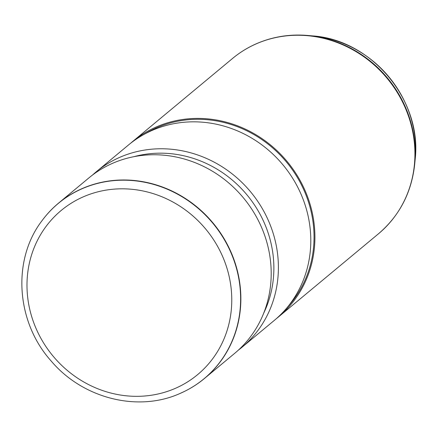 <?xml version="1.0" encoding="UTF-8"?>
<svg xmlns="http://www.w3.org/2000/svg" width="437" height="437" viewBox="0 0 437 437"><rect width="100%" height="100%" fill="white"/><g stroke="black" fill="none" stroke-linecap="round" stroke-linejoin="round"><path stroke-width="0.66" d="M42.143 220.516A114.052 106.12 50.3 0 1 42.214 220.423A114.052 106.12 50.3 0 1 58.514 203.161A114.052 106.12 50.3 0 1 81.866 188.702A114.052 106.12 50.3 0 1 221.772 234.92A114.052 106.12 50.3 0 1 204.352 378.562A114.052 106.12 50.3 0 1 184.409 391.437A114.052 106.12 50.3 0 1 184.305 391.486M183.6 391.825A114.052 106.12 50.3 0 1 182.966 392.126M204.352 378.562L234.696 353.331A114.052 106.12 -129.7 0 0 252.111 209.694A114.052 106.12 -129.7 0 0 112.211 163.476A114.052 106.12 -129.7 0 0 88.858 177.935L58.514 203.161M263.795 312.958A110.403 102.722 -129.7 0 0 246.932 194.831A110.403 102.722 -129.7 0 0 133.869 156.686M92.529 175.029A114.052 106.12 50.3 0 1 96.058 171.949A114.052 106.12 50.3 0 1 119.41 157.489A114.052 106.12 50.3 0 1 259.31 203.708A114.052 106.12 50.3 0 1 241.896 347.344A114.052 106.12 50.3 0 1 238.225 350.256M241.896 347.344L274.294 320.408A114.052 106.12 -129.7 0 0 286.317 308.533A114.052 106.12 -129.7 0 0 286.508 169.327A114.052 106.12 -129.7 0 0 151.808 130.548A114.052 106.12 -129.7 0 0 142.325 135.355A114.052 106.12 -129.7 0 0 128.456 145.008L96.058 171.949M286.317 308.533L289.747 304.507A113.139 105.268 -129.7 0 0 289.944 166.415A113.139 105.268 -129.7 0 0 156.315 127.948A113.139 105.268 -129.7 0 0 146.914 132.717L142.325 135.355M276.326 318.671A114.052 106.12 -129.7 0 0 278.407 316.989A114.052 106.12 -129.7 0 0 295.827 173.347A114.052 106.12 -129.7 0 0 155.922 127.129A114.052 106.12 -129.7 0 0 132.569 141.588A114.052 106.12 -129.7 0 0 130.537 143.325M175.761 388.171A106.726 99.297 -129.7 0 0 220.669 252.242A106.726 99.297 -129.7 0 0 82.992 196.978A106.726 99.297 -129.7 0 0 38.085 332.901A106.726 99.297 -129.7 0 0 175.761 388.171M180.798 393.12A113.997 106.065 -129.7 0 0 184.201 391.541A113.997 106.065 -129.7 0 0 227.879 246.14A113.997 106.065 -129.7 0 0 81.714 188.904A113.997 106.065 -129.7 0 0 42.078 220.603C11.919 259.791 16.011 321.698 50.954 360.771C82.697 398.631 138.42 412.675 180.765 393.136L184.409 391.437M312.389 35.889C371.679 39.614 422.306 100.499 415.15 159.472A109.638 102.007 -129.7 0 0 312.389 35.889L308.085 35.495C289.835 33.906 272.524 36.686 256.153 43.837C247.604 47.617 239.744 52.484 232.582 58.432L132.569 141.588M415.15 159.472L414.746 163.782C411.72 192.34 399.609 215.692 378.42 233.833A114.052 106.12 -129.7 0 0 395.835 90.191A114.052 106.12 -129.7 0 0 255.935 43.973A114.052 106.12 -129.7 0 0 232.582 58.432M414.746 163.782A113.806 105.885 -129.7 0 0 308.085 35.495M378.42 233.833L278.407 316.989"/></g></svg>
